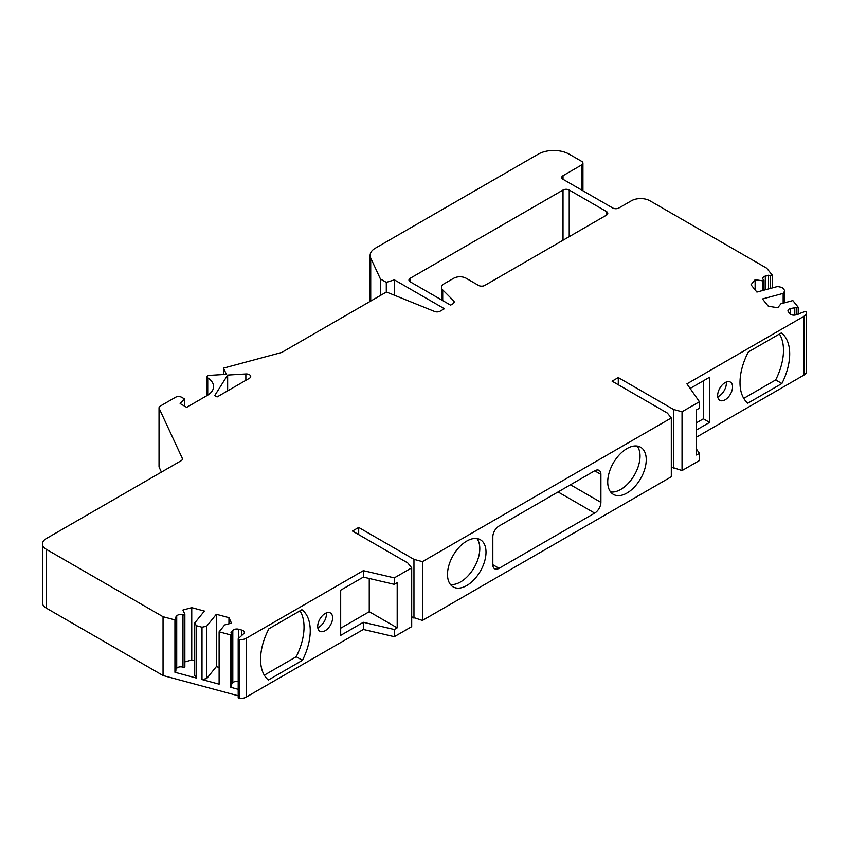 <?xml version="1.0" encoding="UTF-8"?>
<svg xmlns="http://www.w3.org/2000/svg" width="849" height="849" viewBox="0 0 849 849"><rect width="100%" height="100%" fill="white"/><g stroke="black" fill="none" stroke-linecap="round" stroke-linejoin="round"><path stroke-width="1.27" d="M803.982 316.263L803.982 375.067A8.787 5.073 0 0 0 806.55 371.48L806.55 312.676A8.787 5.073 0 0 1 803.982 316.263L686.915 383.854L699.427 401.726L699.427 408.178L696.541 409.844L696.541 455.022L699.427 453.355L699.427 460.529L682.034 470.569L671.304 466.982M486.01 552.19A27.232 15.717 120 0 0 480.364 539.731A27.232 15.717 120 0 0 459.383 547.021A27.232 15.717 120 0 0 447.497 574.423A27.232 15.717 120 0 0 453.143 586.882A27.232 15.717 120 0 0 474.124 579.591A27.232 15.717 120 0 0 486.01 552.19M600.901 474.389L594.693 470.802A8.787 5.073 120 0 1 599.076 470.367A8.787 5.073 120 0 1 600.901 474.389L600.901 502.353A8.787 5.073 -60 0 1 594.693 513.114L558.048 491.953M594.693 470.802L499.053 526.019A8.787 5.073 120 0 0 492.834 536.77L492.834 564.744A8.787 5.073 120 0 0 494.659 568.766A8.787 5.073 120 0 0 499.053 568.331L594.693 513.114M646.238 459.68A27.232 15.717 -60 0 1 643.754 472.044A27.232 15.717 -60 0 1 613.371 494.383A27.232 15.717 -60 0 1 607.725 481.914A27.232 15.717 -60 0 1 619.611 454.512A27.232 15.717 -60 0 1 640.592 447.221A27.232 15.717 -60 0 1 646.238 459.68M422.431 620.449L671.304 476.767L671.304 417.963L422.431 561.645L422.431 620.449L411.701 616.862M358.692 534.626L358.692 527.452L352.484 531.039L407.753 562.951L411.701 567.843L394.318 577.882L394.318 584.335L397.194 582.669L397.194 627.846L369.251 611.715L369.251 578.487M340.682 628.207L369.251 611.715M394.318 577.882L363.351 570.655L363.351 577.108L340.682 590.193L340.682 635.381L363.351 622.285L363.351 629.459L246.284 697.05A8.787 5.073 180 0 1 239.418 698.515A1.316 0.764 180 0 1 238.198 697.761L238.198 638.957A1.316 0.764 180 0 1 238.314 638.639L243.95 633.46A4.394 2.536 180 0 0 244.363 632.388A4.394 2.536 180 0 0 241.827 630.096L238.643 629.236A4.394 2.536 180 0 0 232.806 630.467L230.949 632.76L231.586 633.768L230.663 634.925L230.663 687.266L238.198 689.303M397.194 627.846L394.318 629.512L363.351 622.285M696.541 429.923L709.584 422.399L709.584 377.221L690.131 388.449M703.375 380.798L703.375 418.812L696.541 422.749M709.584 422.399L703.375 418.812M671.304 417.963L667.346 413.07L612.076 381.159L618.284 377.572L618.284 384.746M618.284 377.572L673.565 409.483L673.565 468.287M699.427 401.726L682.034 411.765L682.034 470.569M682.034 411.765L673.565 409.483M696.541 449.238L699.427 453.355M803.982 375.067L696.541 437.097M781.887 383.515L747.82 403.19A48.308 27.89 120 0 1 748.34 351.964L781.367 332.904A48.308 27.89 -60 0 1 781.887 383.515L775.678 379.928L743.745 398.372M732.56 386.9A10.538 6.081 120 0 0 730.373 382.071A10.538 6.081 120 0 0 722.255 384.894A10.538 6.081 120 0 0 717.649 395.507A10.538 6.081 120 0 0 719.835 400.325A10.538 6.081 120 0 0 727.954 397.502A10.538 6.081 120 0 0 732.56 386.9M806.55 312.676A8.787 5.073 0 0 0 806.529 312.294A1.316 0.764 0 0 0 804.65 311.668L795.693 314.915A4.394 2.536 0 0 1 789.857 313.684L788.381 311.848A4.394 2.536 0 0 1 787.968 310.776A4.394 2.536 0 0 1 790.504 308.484L798.219 307.242L798.219 314.236M582.934 190.792L582.934 163.157A4.394 2.536 0 0 1 581.65 164.95L563.014 175.711A4.394 2.536 0 0 0 561.73 177.505A4.394 2.536 0 0 0 563.014 179.298L612.702 207.973A4.394 2.536 180 0 0 618.91 207.973L631.327 200.81A13.17 7.609 0 0 1 649.963 200.81L766.689 268.199L772.24 275.076L772.24 287.938M772.24 275.076L765.31 276.095A4.394 2.536 0 0 0 762.784 278.398A4.394 2.536 0 0 0 763.187 279.47L763.93 280.382L762.381 280.807L755.122 279.682L751.004 284.776L756.894 292.067L777.588 286.495L782.258 287.482L784.858 290.698L784.858 302.722M784.858 290.698L783.16 293.393L762.466 298.965L768.356 306.256L777.769 307.709L780.942 303.783L792.839 300.578L798.219 307.242M582.934 163.157A4.394 2.536 0 0 0 581.65 161.363L569.223 154.2A21.957 12.682 0 0 0 538.17 154.2L375.258 248.248A17.564 10.146 0 0 0 370.122 255.422A17.564 10.146 0 0 0 370.716 258.043L380.426 278.971L380.426 295.463M380.426 278.971L386.295 282.356L386.295 292.077M386.295 282.356L394.403 279.873L394.403 295.229M394.403 279.873L444.398 308.728L440.175 311.169A4.394 2.536 0 0 1 434.55 311.456L386.422 292.003L281.709 352.462L223.52 368.126L223.52 374.526M223.52 368.126L226.407 374.345L209.406 375.375A2.632 1.518 0 0 0 207.039 376.892A2.632 1.518 0 0 0 207.74 377.922L207.74 395.146M238.198 695.756L163.04 675.517L163.04 616.714L46.313 549.324A13.17 7.609 180 0 1 42.45 543.944A13.17 7.609 180 0 1 46.313 538.563L181.145 460.72A4.394 2.536 0 0 0 182.429 458.927A4.394 2.536 0 0 0 182.28 458.269L159.188 408.496A4.394 2.536 180 0 1 159.028 407.849A4.394 2.536 180 0 1 160.323 406.055L175.488 397.3A4.394 2.536 180 0 1 181.697 397.3L184.456 398.892L180.147 403.572L186.663 407.34L207.156 395.507A21.957 12.682 0 0 0 213.587 386.539A21.957 12.682 0 0 0 207.74 377.922M184.456 398.892L184.456 406.055M161.416 472.108L159.188 467.3A4.394 2.536 180 0 1 159.028 466.653L159.028 407.849M163.04 675.517L46.313 608.128A13.17 7.609 180 0 1 42.45 602.748L42.45 543.944M219.116 667.378L216.325 666.624L206.668 678.574L201.998 679.55L219.116 684.167L219.116 631.815L230.663 634.925M201.998 679.55L201.998 627.209L196.427 625.702L196.427 678.054L194.729 675.358L194.729 623.007L204.386 611.057L191.747 607.661L182.917 610.038L184.859 614.23L184.137 615.122L182.546 614.697A4.394 2.536 180 0 0 176.719 615.918L175.234 617.764L175.87 618.772L174.936 619.919L174.936 672.27L196.427 678.054M163.04 616.714L174.936 619.919M363.351 570.655L246.284 638.246A8.787 5.073 180 0 1 239.418 639.711A1.316 0.764 180 0 1 238.198 638.957M302.446 660.32A48.308 27.89 120 0 0 301.915 609.709L268.9 628.769A48.308 27.89 120 0 0 268.38 679.985L302.446 660.32L296.227 656.733A48.308 27.89 120 0 0 299.984 610.824M317.706 626.413A10.538 6.081 -60 0 1 322.302 615.801A10.538 6.081 -60 0 1 330.431 612.978A10.538 6.081 -60 0 1 332.606 617.807A10.538 6.081 -60 0 1 328.011 628.409A10.538 6.081 -60 0 1 319.882 631.242A10.538 6.081 -60 0 1 317.706 626.413M394.318 629.512L394.318 636.686L363.351 629.459M411.701 567.843L411.701 626.647L394.318 636.686M358.692 527.452L413.962 559.364L413.962 618.168M422.431 561.645L413.962 559.364M363.351 577.108L394.318 584.335M779.424 334.018A48.308 27.89 -60 0 1 775.678 379.928M264.304 675.167L296.227 656.733M717.745 396.78A10.538 6.081 120 0 0 726.351 383.313A10.538 6.081 120 0 0 726.256 382.029M326.313 612.946A10.538 6.081 -60 0 1 326.398 614.22A10.538 6.081 -60 0 1 317.791 627.687M637.132 446.054A27.232 15.717 -60 0 1 640.029 456.093A27.232 15.717 -60 0 1 630.128 481.234A27.232 15.717 -60 0 1 610.622 491.964M450.394 584.473A27.232 15.717 120 0 0 469.9 573.744A27.232 15.717 120 0 0 479.791 548.603A27.232 15.717 120 0 0 476.905 538.553M206.668 678.574L206.668 626.222L201.998 627.209M219.116 631.815L224.667 624.949L231.48 623.113L228.954 617.679L216.325 614.273L206.668 626.222M228.954 623.792L228.954 617.679M216.325 666.624L216.325 614.273M770.245 288.48L770.245 275.607M768.494 288.947L768.494 275.235M763.93 290.178L763.93 280.382M762.381 290.591L762.381 280.807M755.122 289.88L755.122 279.682M783.16 303.178L783.16 293.393M796.235 314.767L796.235 307.773M794.484 315.128L794.484 307.412M227.649 375.067L245.86 373.963A4.394 2.536 0 0 1 250.71 376.478A4.394 2.536 0 0 1 249.415 378.272L217.1 396.939L214.723 395.57L227.649 375.067L227.649 390.837M606.483 215.147A4.394 2.536 0 0 0 607.778 213.354A4.394 2.536 0 0 0 606.483 211.56L606.483 215.147L484.768 285.423A4.394 2.536 0 0 1 478.549 285.423L466.133 278.26A8.787 5.073 0 0 0 453.716 278.26L444.123 283.789A8.787 5.073 180 0 0 441.544 287.376L441.544 299.92M606.483 211.56L569.223 190.049A4.394 2.536 0 0 0 563.014 190.049L410.237 278.26A4.394 2.536 0 0 0 408.953 280.043A4.394 2.536 0 0 0 410.237 281.836L450.607 305.152L452.878 303.836A4.394 2.536 0 0 0 454.173 302.042A4.394 2.536 0 0 0 453.578 300.769L442.722 289.912A8.787 5.073 180 0 1 441.544 287.376M174.936 672.27L175.87 671.124L175.87 618.772M184.859 661.87L191.747 660.013L194.729 660.809M175.87 669.32L176.719 668.269A4.394 2.536 180 0 1 182.546 667.049L184.137 667.473L184.859 666.582L184.859 614.23M196.427 625.702L194.729 623.007M191.747 660.013L191.747 607.661M184.137 667.473L184.137 615.122M231.586 633.768L231.586 686.119L230.663 687.266M231.586 684.326L232.806 682.808A4.394 2.536 180 0 1 238.198 681.482M563.014 175.711L563.014 179.298M581.65 164.95L581.65 190.049M370.716 258.043L370.716 301.077M159.188 408.496L159.188 467.3M182.28 458.269L182.28 459.585M46.313 549.324L46.313 608.128M239.418 639.711L239.418 698.515M246.284 638.246L246.284 697.05M499.053 568.331L492.834 564.744M600.901 502.353L570.464 484.779M765.31 289.806L765.31 276.095M790.504 314.257L790.504 308.484M245.86 373.963L245.86 380.331M442.722 289.912L442.722 300.599M453.578 300.769L453.578 303.305M410.237 278.26L410.237 281.836M563.014 190.049L563.014 240.246M569.223 190.049L569.223 236.659M182.546 667.049L182.546 614.697M176.719 668.269L176.719 615.918M241.827 635.816L241.827 630.096M238.643 638.236L238.643 629.236M232.806 682.808L232.806 630.467M370.122 301.416L370.122 255.422M207.039 395.57L207.039 376.892"/></g></svg>
